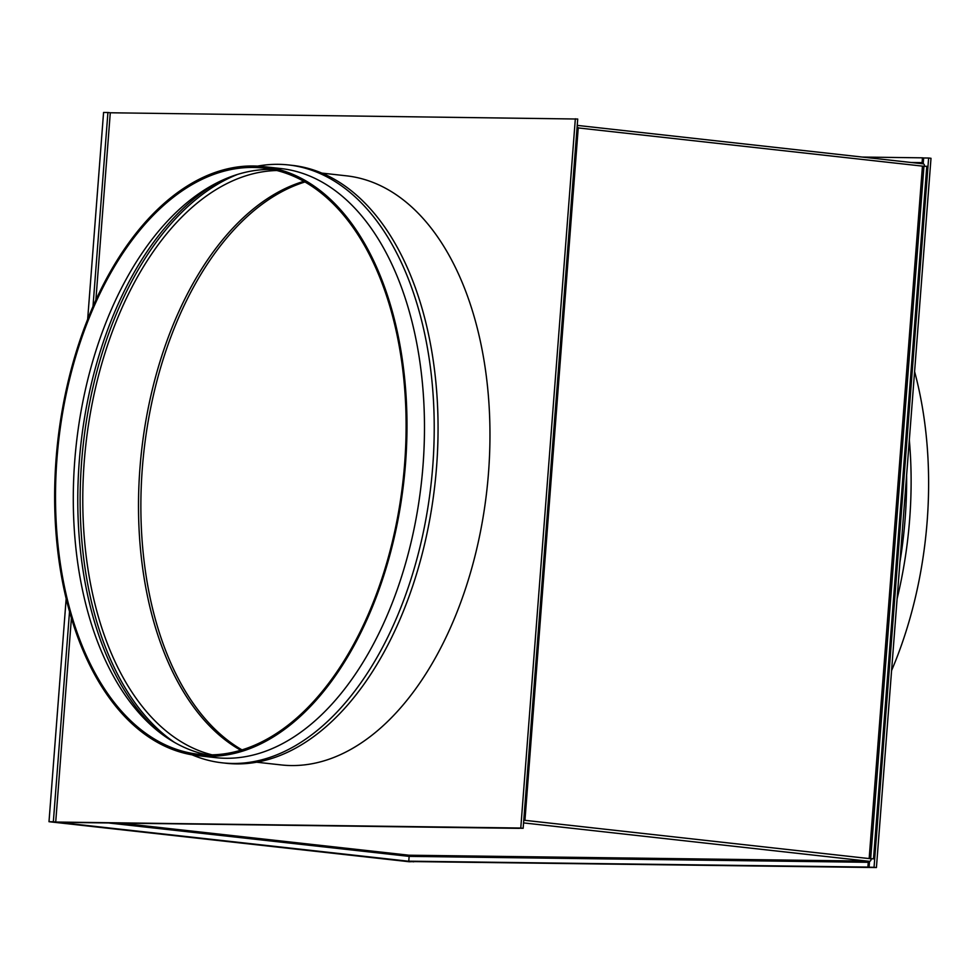 <?xml version="1.0" encoding="UTF-8"?>
<svg xmlns="http://www.w3.org/2000/svg" width="980" height="980" viewBox="0 0 980 980"><rect width="100%" height="100%" fill="white"/><g stroke="black" fill="none" stroke-linecap="round" stroke-linejoin="round"><path stroke-width="1.47" d="M523.773 820.199L871.22 858.811A2.56 1.507 96.3 0 1 869.517 861.346L867.459 861.114A1.09 0.882 -89.3 0 1 868.255 862.302L867.888 867.092L408.77 861.175L867.888 867.092M923.283 163.844L577.232 125.391L923.185 163.832A2.56 1.507 96.3 0 1 923.283 163.844A2.56 1.507 96.3 0 1 924.508 166.294M922.45 166.171L869.162 858.59L870.681 858.688L923.956 166.282L578.237 127.927M871.036 858.798L874.699 858.86L870.681 858.688M923.956 166.282L926.798 166.318L873.523 858.725M874.699 858.86L927.986 166.453L926.798 166.318M523.786 819.978L524.974 819.99L578.261 127.584L577.073 127.449L523.798 819.868L524.974 819.99M862.192 157.057L922.462 157.829L922.094 162.619A1.09 0.882 -89.3 0 1 921.212 163.611M922.462 157.829L923.638 157.964L923.27 162.754A2.56 2.07 -89.3 0 1 923.001 163.807M109.344 823.065L409.138 856.385L408.93 855.209L121.091 823.225M869.321 861.322A2.56 2.07 -89.3 0 1 869.432 862.425L869.064 867.214M868.255 862.302L409.138 856.373L408.77 861.175M923.638 157.964L928.624 158.025L874.05 867.288L409.003 861.285L58.09 822.293L523.149 828.284L577.722 119.033L110.287 112.774L95.869 300.186M928.624 158.025L931 158.294L876.426 867.545L411.367 861.555L55.713 822.036L520.772 828.027L575.346 118.764M519.339 828.357L59.045 822.306L519.351 828.235M305.037 181.962A294.882 173.325 -83.7 0 0 143.901 451.498A294.882 173.325 -83.7 0 0 241.938 749.835M303.91 181.325A294.882 173.325 -83.7 0 0 141.537 451.229A294.882 173.325 -83.7 0 0 240.688 750.215A294.882 173.325 96.3 0 1 139.944 468.134A294.882 173.325 96.3 0 1 303.91 181.325M71.393 618.319L55.713 822.036M520.772 828.027L523.149 828.284M413.756 861.579L409.395 861.763L49 821.706L53.349 821.767L69.507 611.802M92.978 306.654L107.922 112.504L110.287 112.774M87.649 319.468L103.574 112.455L107.922 112.504M49 821.706L66.15 598.866M413.744 861.812L53.349 821.767M876.426 867.545L874.05 867.288M909.33 439.996A296.352 174.195 96.3 0 1 909.648 519.424A296.352 174.195 96.3 0 1 897.117 598.694M906.61 475.214A300.774 176.792 96.3 0 1 905.14 518.665A300.774 176.792 96.3 0 1 899.934 562.079M914.585 371.567A296.352 174.195 96.3 0 1 927.154 521.372A296.352 174.195 96.3 0 1 891.58 670.553M263.534 166.612L281.04 168.56A296.352 174.195 96.3 0 1 423.029 465.353A296.352 174.195 96.3 0 1 215.576 757.638L198.083 755.69A296.352 174.195 96.3 0 1 56.093 458.897A296.352 174.195 96.3 0 1 263.534 166.612A296.352 174.195 96.3 0 1 405.536 463.405A296.352 174.195 96.3 0 1 198.083 755.69M257.519 166.122A300.774 176.792 96.3 0 1 288.647 164.959A300.774 176.792 96.3 0 1 432.756 466.174A300.774 176.792 96.3 0 1 222.203 762.82A300.774 176.792 96.3 0 1 192.092 754.845M288.647 164.959L292.481 165.387A300.774 176.792 96.3 0 1 436.59 466.603A300.774 176.792 96.3 0 1 226.037 763.249L222.203 762.82M322.016 173.117L346.528 175.837A296.352 174.195 96.3 0 1 488.518 472.63A296.352 174.195 96.3 0 1 281.064 764.914L256.552 762.195M211.974 754.821A294.882 173.325 96.3 0 1 84.219 461.948A294.882 173.325 96.3 0 1 276.911 170.52M158.54 731.558A299.304 175.922 96.3 0 1 79.245 461.641A299.304 175.922 96.3 0 1 219.667 181.484M174.489 742.399A299.304 175.922 96.3 0 1 81.61 461.911A299.304 175.922 96.3 0 1 237.613 174.403M207.172 754.821A294.882 173.325 96.3 0 1 155.673 729.23A294.882 173.325 96.3 0 1 74.737 460.894A294.882 173.325 96.3 0 1 216.36 183.125A294.882 173.325 96.3 0 1 272.22 169.454M404.666 463.393A294.882 173.325 96.3 0 1 198.242 754.233A294.882 173.325 96.3 0 1 56.95 458.91A294.882 173.325 96.3 0 1 263.375 168.082A294.882 173.325 96.3 0 1 404.666 463.393M523.565 822.906L867.459 861.114L408.905 855.209M922.094 162.619L911.033 162.484"/></g></svg>
